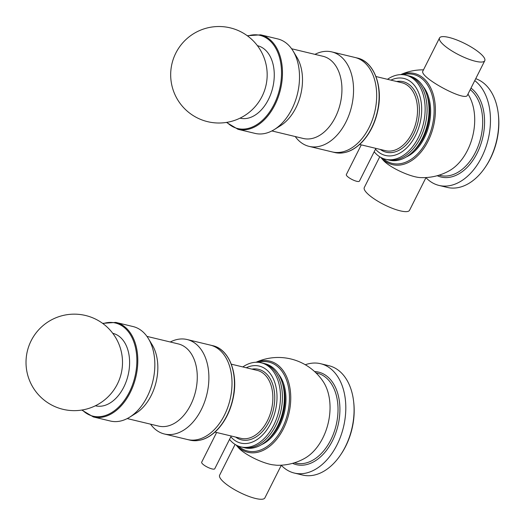 <?xml version="1.0" encoding="UTF-8"?>
<svg xmlns="http://www.w3.org/2000/svg" width="525" height="525" viewBox="0 0 525 525"><rect width="100%" height="100%" fill="white"/><g stroke="black" fill="none" stroke-linecap="round" stroke-linejoin="round"><path stroke-width="0.79" d="M150.563 424.174A48.582 31.999 -76.5 0 0 164.437 434.004A48.582 31.999 -76.5 0 0 206.889 394.236A48.582 31.999 -76.5 0 0 187.117 339.531A48.582 31.999 -76.5 0 0 186.887 339.478A48.582 31.999 -76.5 0 0 170.29 341.992M187.117 339.531L210.243 345.083A48.582 31.999 -76.5 0 1 230.016 399.794A48.582 31.999 -76.5 0 1 187.563 439.556A48.582 31.999 -76.5 0 0 230.016 399.794A48.582 31.999 -76.5 0 0 210.243 345.083A48.582 31.999 -76.5 0 0 210.013 345.03M127.214 418.569L158.609 426.103A42.256 27.832 -76.5 0 0 195.536 391.512A42.256 27.832 -76.5 0 0 178.336 343.928A42.256 27.832 -76.5 0 0 178.139 343.882M81.808 410.051L93.352 416.942L110.388 421.03A48.582 31.999 -76.5 0 0 129.544 417.25L135.831 413.346A42.256 27.832 -76.5 0 0 152.25 344.951L148.417 338.625A48.582 31.999 -76.5 0 0 133.074 326.557A48.582 31.999 -76.5 0 0 132.845 326.504M129.544 417.25A48.582 31.999 -76.5 0 0 148.417 338.625M95.36 405.786A37.268 24.55 -76.5 0 0 128.074 375.316A37.268 24.55 -76.5 0 0 112.757 333.316M295.227 136.539A48.582 31.999 -76.5 0 0 309.1 146.37A48.582 31.999 -76.5 0 0 348.541 116.202A48.582 31.999 -76.5 0 0 343.389 58.951A48.582 31.999 -76.5 0 0 331.78 51.896A48.582 31.999 -76.5 0 0 314.954 54.364M334.661 152.513C344.282 154.507 353.515 150.938 362.355 141.803C370.394 133.009 375.677 121.957 378.21 108.642C382.85 84.787 373.36 61.366 357.341 58.032L357.341 58.032A48.582 31.999 -76.5 0 1 377.114 112.744A48.582 31.999 -76.5 0 1 334.661 152.513L332.24 151.928A48.582 31.999 -76.5 0 0 371.667 121.754A48.582 31.999 -76.5 0 0 366.522 64.503A48.582 31.999 -76.5 0 0 354.907 57.448L331.78 51.896M271.878 130.935L303.273 138.475A42.256 27.832 -76.5 0 0 337.582 112.232A42.256 27.832 -76.5 0 0 333.099 62.429A42.256 27.832 -76.5 0 0 323 56.293L291.611 48.753M226.472 122.417L238.015 129.308L255.058 133.396A48.582 31.999 -76.5 0 0 274.207 129.616L280.494 125.711A42.256 27.832 -76.5 0 0 296.914 57.323L293.088 50.991A48.582 31.999 -76.5 0 0 289.347 45.977A48.582 31.999 -76.5 0 0 277.738 38.922L260.695 34.834L247.282 35.733M274.207 129.616A48.582 31.999 -76.5 0 0 293.088 50.991M240.023 118.151A37.268 24.55 -76.5 0 0 270.382 95.15A37.268 24.55 -76.5 0 0 266.477 51.128A37.268 24.55 -76.5 0 0 257.421 45.682M235.095 444.419L219.634 475.164A25.318 6.392 26.7 0 0 230.58 487.233A25.318 6.392 26.7 0 0 255.55 498.468A25.318 6.392 26.7 0 0 264.876 497.923L281.334 465.189M236.184 445.062A53.904 53.904 0 0 0 238.357 447.615C243.895 454.086 261.509 463.004 272.495 464.776L276.714 465.255A53.904 53.904 0 0 0 304.848 458.266A46.253 30.463 103.5 0 0 322.803 438.021A46.253 30.463 103.5 0 0 323.236 381.662A53.904 53.904 0 0 0 256.062 362.257M263.025 363.234A43.253 28.494 103.5 0 1 263.045 363.234L264.987 363.7A43.253 28.494 103.5 0 1 277.607 426.136A43.253 28.494 103.5 0 1 244.794 447.825L242.845 447.359A43.253 28.494 103.5 0 1 242.832 447.352A43.253 28.494 -76.5 0 0 280.652 411.948A43.253 28.494 -76.5 0 0 263.045 363.234A43.253 28.494 103.5 0 1 275.658 425.67A43.253 28.494 103.5 0 1 242.845 447.359L240.896 446.887A43.253 28.494 -76.5 0 0 278.703 411.482A43.253 28.494 -76.5 0 0 261.096 362.768A43.253 28.494 -76.5 0 0 242.819 366.936M305.301 364.744A56.234 37.039 103.5 0 1 320.604 363.707A56.234 37.039 103.5 0 1 337.004 444.872A56.234 37.039 103.5 0 1 294.348 473.064A56.234 37.039 103.5 0 1 281.282 465.301M320.604 363.707L328.88 365.695A56.234 37.039 103.5 0 1 345.279 446.86A56.234 37.039 103.5 0 1 302.623 475.053L294.348 473.064M353.686 402.032A54.239 35.726 103.5 0 1 345.693 446.27A54.239 35.726 103.5 0 1 341.224 453.941M475.44 61.267A25.318 6.392 -153.3 0 1 450.47 50.032A25.318 6.392 -153.3 0 1 439.523 37.964A25.318 6.392 -153.3 0 1 448.849 37.413A25.318 6.392 -153.3 0 1 473.812 48.654A25.318 6.392 -153.3 0 1 484.765 60.716A25.318 6.392 -153.3 0 1 475.44 61.267M484.765 60.716L467.44 95.156C465.629 102.362 418.34 76.729 422.947 70.921L439.523 37.964M379.759 156.791L364.298 187.53A25.318 6.392 26.7 0 0 375.244 199.598A25.318 6.392 26.7 0 0 400.214 210.84A25.318 6.392 26.7 0 0 409.539 210.289L425.998 177.555M380.848 157.428A53.904 53.904 0 0 0 383.02 159.981C389.327 167.495 411.528 177.739 421.378 177.621A53.904 53.904 0 0 0 449.512 170.632A46.253 30.463 103.5 0 0 467.965 94.119M374.187 151.778A43.253 28.494 -76.5 0 0 385.567 159.259A43.253 28.494 -76.5 0 0 423.367 123.847A43.253 28.494 -76.5 0 0 405.759 75.134L407.708 75.6A43.253 28.494 103.5 0 1 425.316 124.313A43.253 28.494 103.5 0 1 387.509 159.725A43.253 28.494 -76.5 0 0 425.316 124.313A43.253 28.494 -76.5 0 0 407.708 75.6A43.253 28.494 103.5 0 1 407.708 75.6L409.658 76.073A43.253 28.494 103.5 0 1 427.265 124.779A43.253 28.494 103.5 0 1 389.458 160.191L387.509 159.725A43.253 28.494 103.5 0 1 387.496 159.718M474.751 80.627A56.234 37.039 103.5 0 1 485.96 146.98A56.234 37.039 103.5 0 1 439.012 185.43A56.234 37.039 103.5 0 1 425.946 177.667M475.722 78.691A56.234 37.039 103.5 0 1 496.013 143.056A56.234 37.039 103.5 0 1 447.287 187.418L439.012 185.43M498.35 114.397A54.239 35.726 103.5 0 1 485.887 166.307M216.608 432.502L201.679 462.19A7.317 1.851 26.7 0 0 202.86 464.192A7.317 1.851 26.7 0 0 212.061 468.923A7.317 1.851 26.7 0 0 214.758 468.766L231.23 436.012M229.523 439.405A43.253 28.494 -76.5 0 0 240.896 446.887M230.829 436.807A39.598 26.086 -76.5 0 0 275.605 409.743A39.598 26.086 -76.5 0 0 246.238 367.756M361.272 144.867L346.342 174.556A7.317 1.851 26.7 0 0 347.524 176.558A7.317 1.851 26.7 0 0 356.724 181.296A7.317 1.851 26.7 0 0 359.422 181.132L375.893 148.378M405.759 75.134A43.253 28.494 -76.5 0 0 387.483 79.301M375.493 149.172A39.598 26.086 -76.5 0 0 420.269 122.108A39.598 26.086 -76.5 0 0 390.902 80.122M309.1 146.37L332.227 151.928A48.582 31.999 -76.5 0 0 374.679 112.16A48.582 31.999 -76.5 0 0 354.907 57.448M93.352 416.942A48.582 31.999 -76.5 0 0 135.804 377.173A48.582 31.999 -76.5 0 0 116.032 322.468A48.582 31.999 -76.5 0 0 115.808 322.416L102.618 323.367M82.287 409.973A47.913 31.559 -76.5 0 0 132.234 385.593A47.913 31.559 -76.5 0 0 115.165 322.947A47.913 31.559 -76.5 0 0 103.012 323.649M238.015 129.308A48.582 31.999 -76.5 0 0 277.456 99.14A48.582 31.999 -76.5 0 0 272.311 41.888A48.582 31.999 -76.5 0 0 260.695 34.834M226.951 122.338A47.913 31.559 -76.5 0 0 272.751 106.929A47.913 31.559 -76.5 0 0 271.504 42.322A47.913 31.559 -76.5 0 0 247.675 36.015M282.417 383.158A39.926 26.302 103.5 0 1 278.782 425.27A39.926 26.302 103.5 0 1 269.154 438.401M278.486 374.167A40.596 26.736 103.5 0 1 279.615 425.703A40.596 26.736 103.5 0 1 261.575 444.623M258.549 362.335A45.721 30.115 103.5 0 1 286.558 380.126A45.721 30.115 103.5 0 1 282.306 428.118A45.721 30.115 103.5 0 1 238.435 446.112M256.259 362.25A46.876 30.877 103.5 0 1 287.149 377.974A46.876 30.877 103.5 0 1 283.408 428.781A46.876 30.877 103.5 0 1 236.355 445.154M315.978 372.862L317.297 373.183A46.253 30.463 103.5 0 1 330.783 439.937A46.253 30.463 103.5 0 1 295.706 463.129L294.387 462.807M314.606 371.562A47.578 31.342 103.5 0 1 332.456 440.803A47.578 31.342 103.5 0 1 292.569 463.345M427.081 95.53A39.926 26.302 103.5 0 1 413.818 150.767M423.15 86.533A40.596 26.736 103.5 0 1 428.964 125.193A40.596 26.736 103.5 0 1 406.238 156.995M403.213 74.707A45.721 30.115 103.5 0 1 432.246 125.98A45.721 30.115 103.5 0 1 383.099 158.484M400.923 74.616A46.876 30.877 103.5 0 1 433.479 126.276A46.876 30.877 103.5 0 1 381.019 157.526M470.216 89.644A46.253 30.463 103.5 0 1 478.846 144.257A46.253 30.463 103.5 0 1 440.37 175.494L439.051 175.179M470.984 88.121A47.578 31.342 103.5 0 1 479.817 147.079A47.578 31.342 103.5 0 1 437.233 175.711M235.633 437.069A36.271 23.887 -76.5 0 0 273.256 410.169A36.271 23.887 -76.5 0 0 251.941 369.127M214.968 432.108L240.896 438.336A34.939 23.015 -76.5 0 0 271.425 409.73A34.939 23.015 -76.5 0 0 257.204 370.387L231.282 364.166M212.677 345.667C228.697 348.994 238.186 372.422 233.54 396.277C231.013 409.592 225.73 420.643 217.691 429.437C208.852 438.572 199.618 442.135 189.998 440.14L189.998 440.14A48.582 31.999 -76.5 0 0 232.45 400.378A48.582 31.999 -76.5 0 0 212.677 345.667L210.256 345.089M380.297 149.435A36.271 23.887 -76.5 0 0 417.92 122.535A36.271 23.887 -76.5 0 0 396.611 81.493M359.632 144.473L385.56 150.701A34.939 23.015 -76.5 0 0 416.089 122.102A34.939 23.015 -76.5 0 0 401.868 82.753L375.946 76.532M187.563 439.556L164.437 434.004M178.336 343.928L146.947 336.387M133.074 326.557L115.802 322.409M26.25 357.63A48.247 48.247 0 0 0 94.139 406.363A48.247 48.247 0 0 0 102.395 323.203A48.247 48.247 0 0 0 26.25 357.63M170.914 69.996A48.247 48.247 0 0 0 238.803 118.729A48.247 48.247 0 0 0 247.058 35.569A48.247 48.247 0 0 0 170.914 69.996M423.491 69.838A53.904 53.904 0 0 0 400.726 74.622M263.045 363.234L261.096 362.768M189.998 440.14L187.576 439.563M387.509 159.725L385.567 159.259M357.341 58.032L354.92 57.455"/></g></svg>
